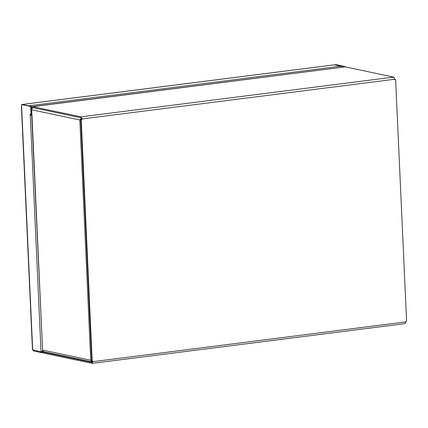 <?xml version="1.0" encoding="UTF-8"?>
<svg xmlns="http://www.w3.org/2000/svg" width="428" height="428" viewBox="0 0 428 428"><rect width="100%" height="100%" fill="white"/><g stroke="black" fill="none" stroke-linecap="round" stroke-linejoin="round"><path stroke-width="0.64" d="M31.998 106.754L345.193 66.87L393.723 77.12L394.766 79.228L82.032 118.952L80.994 116.844L32.464 106.599L31.998 106.754L32.095 108.402M44.903 351.976L43.474 352.158L42.955 351.104L43.03 352.758L43.517 353.111L92.202 363.367L405.214 323.605L405.899 321.412L406.6 321.326L395.622 79.597L394.787 79.704L394.766 79.228M32.073 108.402L32.426 107.546M43.474 352.158L92.079 362.409M32.507 107.551L81.036 117.796L81.577 119.326L82.053 119.428L80.737 119.433L91.715 361.162L92.892 361.173L92.913 361.649L405.921 321.888M92.047 363.356L92.913 361.649M92.154 362.382L92.416 361.072M394.306 79.603L395.622 79.597M80.737 119.433L81.577 119.326M82.032 118.952L82.053 119.428M81.213 119.535L92.191 361.264M91.694 360.654L90.731 360.242L91.319 361.425L92.394 361.997M44.362 351.779C43.346 351.784 42.757 351.217 42.597 350.083L90.731 360.242L79.817 119.952L80.748 119.696M81.802 117.909L79.817 119.952L31.688 109.787C31.742 108.621 32.271 107.915 33.277 107.663M80.657 119.845L81.844 118.866M31.437 109.664L42.597 350.083L31.693 109.509M334.295 64.847L340.902 66.153L341.683 67.292M29.719 106.064L22.529 104.544M31.512 109.579L31.372 106.412L22.235 104.486L21.539 104.571L21.598 105.935M42.805 350.896L41.029 351.87L32.469 349.799L21.4 106.058M345.096 66.859L345.08 66.565L335.948 64.633L335.258 64.965M33.545 350.168L33.577 350.965L41.917 352.726L43.009 352.281M41.917 352.726L42.056 351.918M41.382 351.821L41.88 351.928L43.287 351.083M42.158 351.244L41.029 351.87L30.276 115.079L31.683 115.137M32.068 114.988L30.078 115.041L30.04 114.244L31.731 114.367M30.741 114.153L30.773 114.95M21.539 104.571L30.672 106.502L31.03 114.453M31.372 106.412L30.672 106.502M344.396 66.945L345.08 66.565M335.247 64.724L344.38 66.65M33.25 350.227L33.577 350.965M80.994 116.844L393.723 77.12M32.02 107.257L31.41 107.337M29.291 105.737L340.902 66.153M334.552 64.815L22.935 104.395M21.609 106.165L32.689 350.104M41.88 351.928L42.222 351.886M32.309 106.588L345.038 66.864M92.325 361.986L43.875 351.757M80.416 119.787L81.213 119.492M334.418 64.81L22.807 104.389M42.158 352.715L43.019 352.608"/></g></svg>
